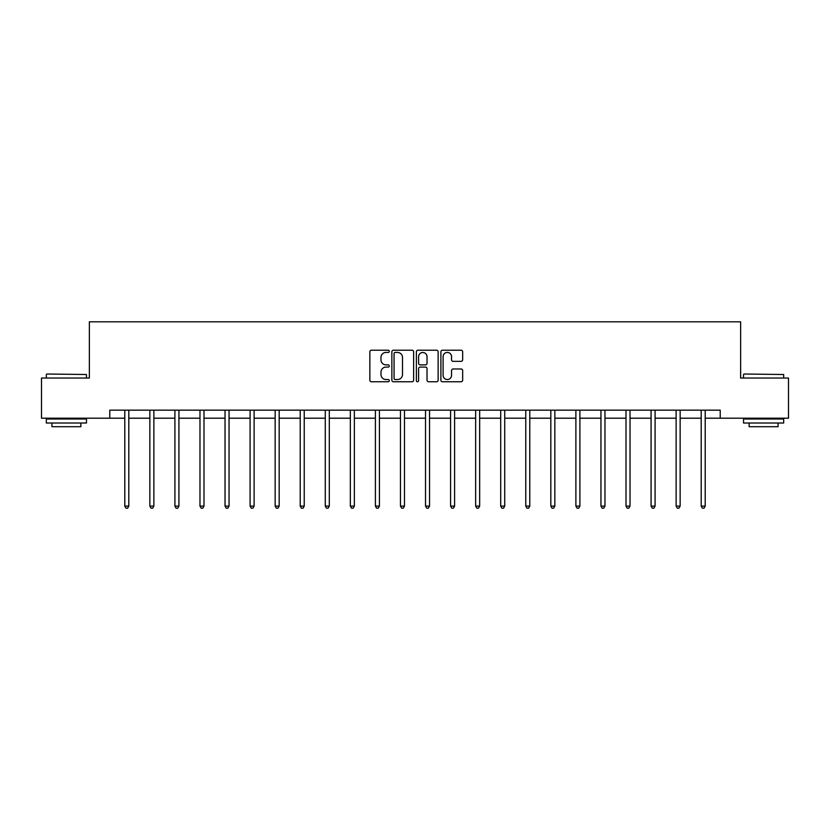 <?xml version="1.0" encoding="UTF-8"?>
<svg xmlns="http://www.w3.org/2000/svg" width="830" height="830" viewBox="0 0 830 830"><rect width="100%" height="100%" fill="white"/><g stroke="black" fill="none" stroke-linecap="round" stroke-linejoin="round"><path stroke-width="1.25" d="M389.301 351.318A1.1 1.1 0 0 0 388.191 350.219L371.435 350.219A1.577 1.577 0 0 0 369.858 351.796L369.858 380.182A1.577 1.577 0 0 0 371.435 381.759L388.191 381.759A1.1 1.1 0 0 0 389.301 380.648A1.1 1.1 0 0 0 388.191 379.549L386.023 379.549A5.042 5.042 0 0 1 380.98 374.506L380.98 372.141A5.042 5.042 0 0 1 386.023 367.088L388.191 367.088A1.1 1.1 0 0 0 389.301 365.989A1.1 1.1 0 0 0 388.191 364.878L386.023 364.878A5.042 5.042 0 0 1 380.98 359.836L380.98 357.471A5.042 5.042 0 0 1 386.023 352.428L388.191 352.428A1.1 1.1 0 0 0 389.301 351.318M461.086 361.341A1.577 1.577 0 0 0 462.663 359.764L462.663 351.796A1.577 1.577 0 0 0 461.086 350.219L442.473 350.219A1.577 1.577 0 0 0 440.896 351.796L440.896 380.182A1.577 1.577 0 0 0 442.473 381.759L461.086 381.759A1.577 1.577 0 0 0 462.663 380.182L462.663 370.564A1.577 1.577 0 0 0 461.086 368.987L453.118 368.987A1.577 1.577 0 0 0 451.541 370.564L451.541 375.326A4.223 4.223 0 0 1 447.329 379.549A4.223 4.223 0 0 1 443.106 375.326L443.106 356.641A4.223 4.223 0 0 1 447.329 352.428A4.223 4.223 0 0 1 451.541 356.641L451.541 359.764A1.577 1.577 0 0 0 453.118 361.341L461.086 361.341M109.778 418.196L41.5 418.196L41.5 378.034L89.37 378.034L89.37 321.812L740.63 321.812L740.63 378.034L788.5 378.034L788.5 418.196L720.222 418.196L720.222 410.165L109.778 410.165L109.778 418.196L124.791 418.196M413.62 351.796A1.577 1.577 0 0 0 412.043 350.219L393.441 350.219A1.577 1.577 0 0 0 391.864 351.796L391.864 380.182A1.577 1.577 0 0 0 393.441 381.759L412.043 381.759A1.577 1.577 0 0 0 413.62 380.182L413.62 351.796M417.957 350.219L436.559 350.219A1.577 1.577 0 0 1 438.136 351.796L438.136 380.182A1.577 1.577 0 0 1 436.559 381.759L428.602 381.759A1.577 1.577 0 0 1 427.025 380.182L427.025 368.665A1.577 1.577 0 0 0 425.448 367.088L420.167 367.088A1.577 1.577 0 0 0 418.59 368.665L418.59 380.648A1.1 1.1 0 0 1 417.48 381.759A1.1 1.1 0 0 1 416.38 380.648L416.38 351.796A1.577 1.577 0 0 1 417.957 350.219M128.806 418.196L149.857 418.196M153.872 418.196L174.912 418.196M178.927 418.196L199.978 418.196M203.993 418.196L225.034 418.196M229.049 418.196L250.1 418.196M254.115 418.196L275.155 418.196M279.171 418.196L300.221 418.196M304.237 418.196L325.277 418.196M329.292 418.196L350.343 418.196M354.358 418.196L375.399 418.196M379.414 418.196L400.465 418.196M404.48 418.196L425.52 418.196M429.535 418.196L450.586 418.196M454.601 418.196L475.642 418.196M479.657 418.196L500.708 418.196M504.723 418.196L525.764 418.196M529.779 418.196L550.83 418.196M554.845 418.196L575.885 418.196M579.9 418.196L600.951 418.196M604.966 418.196L626.007 418.196M630.022 418.196L651.073 418.196M655.088 418.196L676.128 418.196M680.144 418.196L701.194 418.196M705.21 418.196L720.222 418.196M395.173 352.428A1.1 1.1 0 0 0 394.063 353.528L394.063 378.449A1.1 1.1 0 0 0 395.173 379.549L397.456 379.549A5.042 5.042 0 0 0 402.509 374.506L402.509 357.471A5.042 5.042 0 0 0 397.456 352.428L395.173 352.428M427.025 356.724A4.223 4.223 0 0 0 422.802 352.501A4.223 4.223 0 0 0 418.59 356.724L418.59 363.301A1.577 1.577 0 0 0 420.167 364.878L425.448 364.878A1.577 1.577 0 0 0 427.025 363.301L427.025 356.724M129.024 410.165L128.93 410.404A1.608 1.608 0 0 0 128.806 410.995L128.806 506.103L124.791 506.103L124.791 410.995A1.608 1.608 0 0 0 124.676 410.404L124.583 410.165M128.806 506.103L127.602 508.188L126.004 508.188L124.791 506.103M46.802 374.019L86.476 374.506L46.802 374.019M66.4 423.02L46.324 423.02L46.324 419.005L86.476 419.005L86.476 423.02L66.4 423.02M80.863 423.02L80.863 426.713L51.937 426.713L51.937 423.02M744.002 374.019L783.676 374.506L744.002 374.019M763.6 423.02L743.524 423.02L743.524 419.005L783.676 419.005L783.676 423.02L763.6 423.02M778.063 423.02L778.063 426.713L749.137 426.713L749.137 423.02M154.079 410.165L153.986 410.404A1.608 1.608 0 0 0 153.872 410.995L153.872 506.103L149.857 506.103L149.857 410.995A1.608 1.608 0 0 0 149.742 410.404L149.649 410.165M153.872 506.103L152.668 508.188L151.06 508.188L149.857 506.103M179.145 410.165L179.052 410.404A1.608 1.608 0 0 0 178.927 410.995L178.927 506.103L174.912 506.103L174.912 410.995A1.608 1.608 0 0 0 174.798 410.404L174.705 410.165M178.927 506.103L177.724 508.188L176.116 508.188L174.912 506.103M204.201 410.165L204.107 410.404A1.608 1.608 0 0 0 203.993 410.995L203.993 506.103L199.978 506.103L199.978 410.995A1.608 1.608 0 0 0 199.864 410.404L199.771 410.165M203.993 506.103L202.79 508.188L201.182 508.188L199.978 506.103M229.267 410.165L229.173 410.404A1.608 1.608 0 0 0 229.049 410.995L229.049 506.103L225.034 506.103L225.034 410.995A1.608 1.608 0 0 0 224.92 410.404L224.826 410.165M229.049 506.103L227.845 508.188L226.237 508.188L225.034 506.103M254.322 410.165L254.229 410.404A1.608 1.608 0 0 0 254.115 410.995L254.115 506.103L250.1 506.103L250.1 410.995A1.608 1.608 0 0 0 249.986 410.404L249.882 410.165M254.115 506.103L252.911 508.188L251.303 508.188L250.1 506.103M279.388 410.165L279.295 410.404A1.608 1.608 0 0 0 279.171 410.995L279.171 506.103L275.155 506.103L275.155 410.995A1.608 1.608 0 0 0 275.041 410.404L274.948 410.165M279.171 506.103L277.967 508.188L276.359 508.188L275.155 506.103M304.444 410.165L304.351 410.404A1.608 1.608 0 0 0 304.237 410.995L304.237 506.103L300.221 506.103L300.221 410.995A1.608 1.608 0 0 0 300.107 410.404L300.004 410.165M304.237 506.103L303.033 508.188L301.425 508.188L300.221 506.103M329.51 410.165L329.417 410.404A1.608 1.608 0 0 0 329.292 410.995L329.292 506.103L325.277 506.103L325.277 410.995A1.608 1.608 0 0 0 325.163 410.404L325.07 410.165M329.292 506.103L328.089 508.188L326.481 508.188L325.277 506.103M354.566 410.165L354.472 410.404A1.608 1.608 0 0 0 354.358 410.995L354.358 506.103L350.343 506.103L350.343 410.995A1.608 1.608 0 0 0 350.229 410.404L350.125 410.165M354.358 506.103L353.155 508.188L351.546 508.188L350.343 506.103M379.632 410.165L379.538 410.404A1.608 1.608 0 0 0 379.414 410.995L379.414 506.103L375.399 506.103L375.399 410.995A1.608 1.608 0 0 0 375.285 410.404L375.191 410.165M379.414 506.103L378.21 508.188L376.602 508.188L375.399 506.103M404.687 410.165L404.594 410.404A1.608 1.608 0 0 0 404.48 410.995L404.48 506.103L400.465 506.103L400.465 410.995A1.608 1.608 0 0 0 400.351 410.404L400.247 410.165M404.48 506.103L403.276 508.188L401.668 508.188L400.465 506.103M429.753 410.165L429.65 410.404A1.608 1.608 0 0 0 429.535 410.995L429.535 506.103L425.52 506.103L425.52 410.995A1.608 1.608 0 0 0 425.406 410.404L425.313 410.165M429.535 506.103L428.332 508.188L426.724 508.188L425.52 506.103M454.809 410.165L454.716 410.404A1.608 1.608 0 0 0 454.601 410.995L454.601 506.103L450.586 506.103L450.586 410.995A1.608 1.608 0 0 0 450.462 410.404L450.368 410.165M454.601 506.103L453.398 508.188L451.79 508.188L450.586 506.103M479.875 410.165L479.771 410.404A1.608 1.608 0 0 0 479.657 410.995L479.657 506.103L475.642 506.103L475.642 410.995A1.608 1.608 0 0 0 475.528 410.404L475.434 410.165M479.657 506.103L478.454 508.188L476.845 508.188L475.642 506.103M504.931 410.165L504.837 410.404A1.608 1.608 0 0 0 504.723 410.995L504.723 506.103L500.708 506.103L500.708 410.995A1.608 1.608 0 0 0 500.583 410.404L500.49 410.165M504.723 506.103L503.52 508.188L501.911 508.188L500.708 506.103M529.996 410.165L529.893 410.404A1.608 1.608 0 0 0 529.779 410.995L529.779 506.103L525.764 506.103L525.764 410.995A1.608 1.608 0 0 0 525.649 410.404L525.556 410.165M529.779 506.103L528.575 508.188L526.967 508.188L525.764 506.103M555.052 410.165L554.959 410.404A1.608 1.608 0 0 0 554.845 410.995L554.845 506.103L550.83 506.103L550.83 410.995A1.608 1.608 0 0 0 550.705 410.404L550.612 410.165M554.845 506.103L553.641 508.188L552.033 508.188L550.83 506.103M580.118 410.165L580.014 410.404A1.608 1.608 0 0 0 579.9 410.995L579.9 506.103L575.885 506.103L575.885 410.995A1.608 1.608 0 0 0 575.771 410.404L575.678 410.165M579.9 506.103L578.697 508.188L577.089 508.188L575.885 506.103M605.174 410.165L605.08 410.404A1.608 1.608 0 0 0 604.966 410.995L604.966 506.103L600.951 506.103L600.951 410.995A1.608 1.608 0 0 0 600.827 410.404L600.733 410.165M604.966 506.103L603.763 508.188L602.155 508.188L600.951 506.103M630.229 410.165L630.136 410.404A1.608 1.608 0 0 0 630.022 410.995L630.022 506.103L626.007 506.103L626.007 410.995A1.608 1.608 0 0 0 625.893 410.404L625.799 410.165M630.022 506.103L628.818 508.188L627.21 508.188L626.007 506.103M655.295 410.165L655.202 410.404A1.608 1.608 0 0 0 655.088 410.995L655.088 506.103L651.073 506.103L651.073 410.995A1.608 1.608 0 0 0 650.948 410.404L650.855 410.165M655.088 506.103L653.884 508.188L652.276 508.188L651.073 506.103M680.351 410.165L680.258 410.404A1.608 1.608 0 0 0 680.144 410.995L680.144 506.103L676.128 506.103L676.128 410.995A1.608 1.608 0 0 0 676.014 410.404L675.921 410.165M680.144 506.103L678.94 508.188L677.332 508.188L676.128 506.103M705.417 410.165L705.324 410.404A1.608 1.608 0 0 0 705.21 410.995L705.21 506.103L701.194 506.103L701.194 410.995A1.608 1.608 0 0 0 701.07 410.404L700.977 410.165M705.21 506.103L703.996 508.188L702.398 508.188L701.194 506.103M46.324 378.034L46.324 374.506M55.475 419.005L55.475 418.196M77.325 419.005L77.325 418.196M86.476 378.034L86.476 374.506M743.524 378.034L743.524 374.506M752.675 419.005L752.675 418.196M774.525 419.005L774.525 418.196M783.676 378.034L783.676 374.506"/></g></svg>
